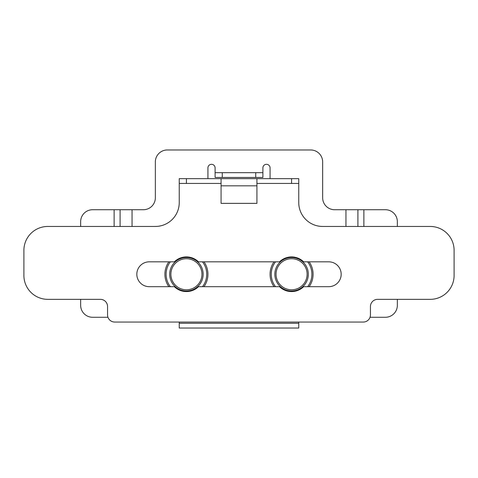 <?xml version="1.0" encoding="UTF-8"?>
<svg xmlns="http://www.w3.org/2000/svg" width="478" height="478" viewBox="0 0 478 478"><rect width="100%" height="100%" fill="white"/><g stroke="black" fill="none" stroke-linecap="round" stroke-linejoin="round"><path stroke-width="0.72" d="M215.1 177.458L262.9 177.458L262.9 172.678L215.1 172.678L215.1 177.458L215.1 167.898A3.585 3.585 0 0 0 211.521 164.312A3.585 3.585 0 0 0 207.93 167.892L207.93 178.653M270.07 178.653L270.07 167.898A3.585 3.585 0 0 0 266.485 164.312A3.585 3.585 0 0 0 262.9 167.898L262.9 177.458M357.903 226.453L357.903 209.723L334.6 209.723A11.95 11.95 0 0 1 322.65 197.773L322.65 161.923A11.95 11.95 0 0 0 310.7 149.972L167.3 149.972A11.95 11.95 0 0 0 155.35 161.923L155.35 197.773A11.95 11.95 0 0 1 143.4 209.723L120.098 209.723L120.098 226.453M179.25 322.053L179.25 328.028L298.75 328.028L298.75 322.053M80.651 299.348L80.651 305.322A11.95 11.95 0 0 0 92.601 317.273L107.962 317.273M80.651 226.453L80.651 221.673A11.95 11.95 0 0 1 92.601 209.723L120.098 209.723M397.349 226.453L397.349 221.673A11.95 11.95 0 0 0 385.399 209.723L357.903 209.723M397.349 299.348L397.349 305.322A11.95 11.95 0 0 1 385.399 317.273L370.038 317.273M298.75 323.248L179.25 323.248M168.865 261.825A21.51 21.51 0 0 0 168.865 286.68M203.975 286.68A21.51 21.51 0 0 0 203.975 261.825M202.493 286.68A20.315 20.315 0 0 0 202.493 261.825M170.347 261.825A20.315 20.315 0 0 0 170.347 286.68M186.42 257.523A16.73 16.73 0 0 0 169.69 274.252A16.73 16.73 0 0 0 186.42 290.983A16.73 16.73 0 0 0 203.15 274.252A16.73 16.73 0 0 0 186.42 257.523M186.42 289.788A15.535 15.535 0 0 0 201.955 274.252A15.535 15.535 0 0 0 186.42 258.718A15.535 15.535 0 0 0 170.885 274.252A15.535 15.535 0 0 0 186.42 289.788M274.025 261.825A21.51 21.51 0 0 0 274.025 286.68M309.135 286.68A21.51 21.51 0 0 0 309.135 261.825M307.653 286.68A20.315 20.315 0 0 0 307.653 261.825M275.507 261.825A20.315 20.315 0 0 0 275.507 286.68M291.58 257.523A16.73 16.73 0 0 0 274.85 274.252A16.73 16.73 0 0 0 291.58 290.983A16.73 16.73 0 0 0 308.31 274.252A16.73 16.73 0 0 0 291.58 257.523M291.58 289.788A15.535 15.535 0 0 0 307.115 274.252A15.535 15.535 0 0 0 291.58 258.718A15.535 15.535 0 0 0 276.045 274.252A15.535 15.535 0 0 0 291.58 289.788M256.925 178.653L256.925 203.365L221.075 203.365L221.075 178.653L298.75 178.653L298.75 202.553A23.9 23.9 0 0 0 322.65 226.453L430.2 226.453A23.9 23.9 0 0 1 454.1 250.353L454.1 275.447A23.9 23.9 0 0 1 430.2 299.348L377.62 299.348A7.17 7.17 0 0 0 370.45 306.518L370.45 314.882A7.17 7.17 0 0 1 363.28 322.053L114.72 322.053A7.17 7.17 0 0 1 107.55 314.882L107.55 306.518A7.17 7.17 0 0 0 100.38 299.348L47.8 299.348A23.9 23.9 0 0 1 23.9 275.447L23.9 250.353A23.9 23.9 0 0 1 47.8 226.453L155.35 226.453A23.9 23.9 0 0 0 179.25 202.553L179.25 183.433L221.075 183.433M328.745 261.825A12.428 12.428 0 0 1 341.173 274.252A12.428 12.428 0 0 1 328.745 286.68L303.655 286.68A17.328 17.328 0 0 1 279.505 286.68L198.495 286.68A17.328 17.328 0 0 1 174.345 286.68L149.256 286.68A12.428 12.428 0 0 1 136.828 274.252A12.428 12.428 0 0 1 149.256 261.825L174.345 261.825A17.328 17.328 0 0 1 198.495 261.825L279.505 261.825A17.328 17.328 0 0 1 303.655 261.825L328.745 261.825M256.925 183.433L298.75 183.433M221.075 178.653L179.25 178.653L179.25 183.433L179.25 178.653M222.27 177.458L222.27 172.678M255.73 172.678L255.73 177.458M132.048 226.453L132.048 209.723M345.953 209.723L345.953 226.453M114.123 209.723L114.123 226.453M363.877 226.453L363.877 209.723M186.42 183.433L186.42 178.653M221.075 185.823L256.925 185.823M291.58 178.653L291.58 183.433"/></g></svg>
